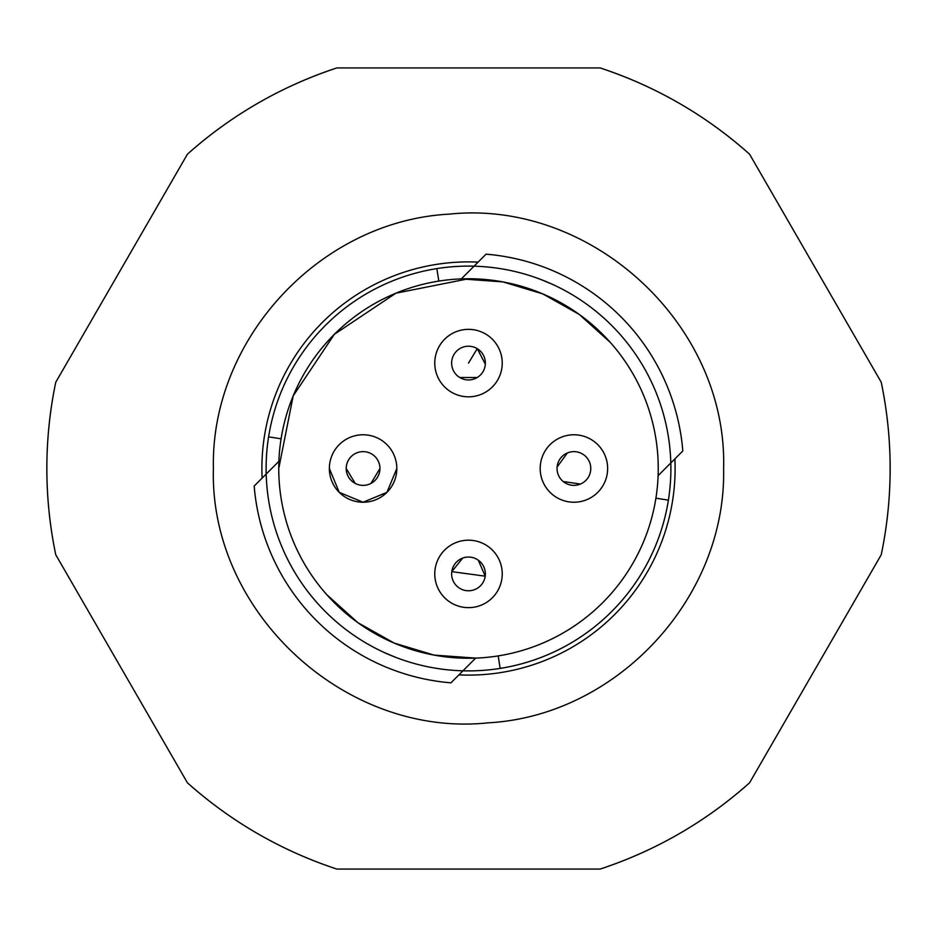 <?xml version="1.0" encoding="UTF-8"?>
<svg xmlns="http://www.w3.org/2000/svg" width="937" height="937" viewBox="0 0 937 937"><rect width="100%" height="100%" fill="white"/><g stroke="black" fill="none" stroke-linecap="round" stroke-linejoin="round"><path stroke-width="1.41" d="M890.127 463.874L890.127 473.15M600.16 67.932A421.65 421.65 0 0 1 749.577 154.195C705.713 115.146 655.912 86.391 600.16 67.932L336.84 67.932A421.65 421.65 0 0 0 187.423 154.195C231.287 115.146 281.088 86.391 336.84 67.932M55.763 382.237C49.837 410.687 46.862 439.441 46.85 468.5C46.862 497.559 49.837 526.313 55.763 554.763A421.65 421.65 0 0 1 55.763 382.237L187.423 154.195M187.423 782.805C231.287 821.854 281.088 850.609 336.84 869.067A421.65 421.65 0 0 1 187.423 782.805L55.763 554.763M600.16 869.067C655.912 850.609 705.713 821.854 749.577 782.805A421.65 421.65 0 0 1 600.16 869.067L336.84 869.067M749.577 782.805L881.237 554.763C887.163 526.313 890.138 497.559 890.15 468.5C890.138 439.441 887.163 410.687 881.237 382.237L749.577 154.195M723.598 468.5C726.55 597.677 617.143 715.856 488.13 722.837C345.308 737.993 209.279 612.095 213.402 468.5C210.45 339.323 319.857 221.144 448.87 214.163C591.692 199.007 727.721 324.905 723.598 468.5M674.886 458.896A206.608 206.608 0 0 1 458.896 674.886M262.114 478.104A206.608 206.608 0 0 1 478.104 262.114M266.108 468.5A202.392 202.392 0 0 1 268.603 436.841L281.088 438.821A189.742 189.742 0 0 0 498.179 655.912L500.159 668.397A202.392 202.392 0 0 0 668.397 500.159L655.912 498.179A189.742 189.742 0 0 0 438.821 281.088L436.841 268.603A202.392 202.392 0 0 1 670.892 468.5A202.392 202.392 0 0 1 462.96 670.822A202.392 202.392 0 0 1 266.108 468.5M656.087 392.521L657.446 395.964M552.701 284.45L541.036 279.554M280.913 544.479L279.554 541.036M384.299 652.55L395.964 657.446M658.102 475.668L682.827 450.955A215.041 215.041 0 0 0 486.045 254.173L461.332 278.898L502.9 281.896L542.816 293.913L579.148 314.352L610.128 342.239M278.898 461.332L254.173 486.045A215.041 215.041 0 0 0 450.955 682.827L475.668 658.102L434.1 655.104L394.184 643.087L357.852 622.648L326.872 594.761M268.603 436.841A202.392 202.392 0 0 1 436.841 268.603M281.088 438.821A189.742 189.742 0 0 1 438.821 281.088M655.912 498.179A189.742 189.742 0 0 1 498.179 655.912M329.355 468.5L339.241 492.347L363.087 502.232L386.934 492.347L396.82 468.5A33.732 33.732 0 0 1 363.087 502.232A33.732 33.732 0 0 1 329.355 468.5A33.732 33.732 0 0 1 363.087 434.768A33.732 33.732 0 0 1 396.82 468.5M451.013 391.935A33.732 33.732 0 0 1 439.652 345.601A33.732 33.732 0 0 1 485.987 334.24A33.732 33.732 0 0 1 497.348 380.574A33.732 33.732 0 0 1 451.013 391.935M587.007 499.585A33.732 33.732 0 0 1 542.828 481.595A33.732 33.732 0 0 1 560.818 437.415A33.732 33.732 0 0 1 604.997 455.405A33.732 33.732 0 0 1 587.007 499.585M435.073 569.38A33.732 33.732 0 0 1 473.033 540.485A33.732 33.732 0 0 1 501.927 578.445A33.732 33.732 0 0 1 463.967 607.34A33.732 33.732 0 0 1 435.073 569.38M478.292 560.185L485.214 576.173A16.866 16.866 0 0 1 466.239 590.626A16.866 16.866 0 0 1 451.786 571.652L462.714 558.065M451.786 571.652A16.866 16.866 0 0 1 470.761 557.199A16.866 16.866 0 0 1 485.214 576.173A16.866 16.866 0 0 1 466.239 590.626A16.866 16.866 0 0 1 451.786 571.652L485.214 576.173M557.105 467.048L567.365 452.958A16.866 16.866 0 0 1 589.455 461.953A16.866 16.866 0 0 1 580.46 484.042L563.207 481.536M580.46 484.042A16.866 16.866 0 0 1 558.37 475.047A16.866 16.866 0 0 1 567.365 452.958A16.866 16.866 0 0 1 589.455 461.953A16.866 16.866 0 0 1 580.46 484.042M355.228 483.422L346.221 468.5A16.866 16.866 0 0 1 363.087 451.634A16.866 16.866 0 0 1 379.953 468.5L370.947 483.422M379.953 468.5A16.866 16.866 0 0 1 363.087 485.366A16.866 16.866 0 0 1 346.221 468.5A16.866 16.866 0 0 1 363.087 451.634A16.866 16.866 0 0 1 379.953 468.5M477.191 377.541L459.751 377.506A16.866 16.866 0 0 1 454.082 354.338A16.866 16.866 0 0 1 477.249 348.669L485.331 364.106M459.751 377.506A16.866 16.866 0 0 1 454.082 354.338A16.866 16.866 0 0 1 477.249 348.669A16.866 16.866 0 0 1 482.918 371.837A16.866 16.866 0 0 1 459.751 377.506M468.5 278.757L395.894 293.199L334.333 334.333L293.199 395.894L278.757 468.5M468.5 363.087L477.249 348.669"/></g></svg>
